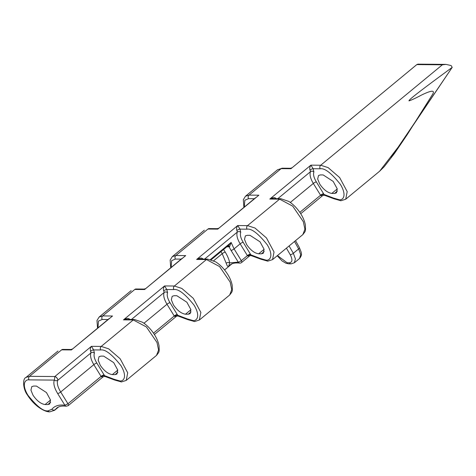 <?xml version="1.0" encoding="UTF-8"?>
<svg xmlns="http://www.w3.org/2000/svg" width="476" height="476" viewBox="0 0 476 476"><rect width="100%" height="100%" fill="white"/><g stroke="black" fill="none" stroke-linecap="round" stroke-linejoin="round"><path stroke-width="0.71" d="M103.155 376.796L101.293 376.754L93.831 364.646C90.886 359.648 89.934 355.721 90.987 352.877L90.529 351.246C90.083 349.063 90.38 347.426 91.422 346.338L93.677 349.914L94.415 353.109C93.522 355.542 94.349 358.892 96.89 363.164L104.541 375.635C104.97 376.629 104.851 376.617 104.19 375.6M48.141 410.836A2.505 2.088 -89.5 0 0 49.796 411.847L49.796 411.847C48.35 411.924 44.506 411.532 37.997 406.754C33.832 403.493 30.333 399.602 27.501 395.086C23.116 389.511 22.253 378.706 25.972 377.432L29.542 376.326A2.505 2.088 90.5 0 0 29 379.806A2.505 2.088 90.5 0 0 29.042 379.878C25.549 379.229 21.033 383.811 27.953 395.27C36.926 406.486 43.655 411.675 48.141 410.836L51.86 409.277C54.639 405.826 58.982 404.481 64.891 405.243L67.949 403.761L101.085 376.409A2.505 0.833 148.3 0 1 104.149 374.927M339.299 199.741A2.505 2.088 -89.5 0 0 340.959 200.753L334.158 198.849A2.505 1.505 -63.3 0 1 333.605 198.105L339.299 199.741C342.791 200.39 347.307 195.809 340.388 184.355C331.415 173.133 324.692 167.945 320.205 168.784L313.154 168.724L313.898 171.931C313.018 174.365 313.845 177.715 316.385 181.975L324.031 194.446C324.459 195.434 324.346 195.428 323.686 194.41M266.132 260.14A2.505 2.088 -89.5 0 0 267.792 261.151L260.997 259.247A2.505 1.505 -63.3 0 1 260.443 258.504L266.132 260.14C269.63 260.788 274.146 256.207 267.22 244.747C258.254 233.532 251.524 228.343 247.038 229.182L239.993 229.123L240.737 232.33C239.85 234.763 240.677 238.107 243.218 242.373L250.87 254.844C251.298 255.832 251.179 255.82 250.519 254.809M254.351 198.712L248.561 198.665L244.831 200.235L244.295 207.018M243.902 207.34L243.319 199.688L245.491 196.219L249.061 195.112L258.867 195.196L217.764 229.129L217.383 228.67L209.16 228.599A2.505 2.088 90.5 0 0 207.958 229.045L209.16 228.599M181.177 259.117L175.388 259.069L171.657 260.64L171.122 267.423M170.729 267.744L170.146 260.092L172.318 256.623L175.888 255.517L185.694 255.6L144.591 289.527L144.21 289.075L135.987 289.003A2.505 2.088 90.5 0 0 134.785 289.45L135.987 289.003M101.293 376.754A2.505 1.184 153.7 0 1 104.541 375.635L114.115 379.295L119.803 380.931C123.302 381.579 127.818 376.998 120.892 365.544C111.925 354.322 105.196 349.134 100.71 349.973L93.677 349.914A2.505 0.91 149.4 0 0 90.571 351.318M108.004 319.521L102.215 319.473L98.484 321.044L97.949 327.827M97.556 328.148L96.973 320.497L99.145 317.028L102.715 315.921L112.52 316.005L71.418 349.931L71.037 349.479L62.814 349.408A2.505 2.088 90.5 0 0 61.612 349.854L62.814 349.408M187.276 318.902A2.505 1.505 116.7 0 0 187.83 319.64L177.994 315.993L174.46 316.356A2.505 1.184 153.7 0 1 177.703 315.237L187.276 318.902L192.97 320.538C196.463 321.187 200.979 316.599 194.059 305.146C185.087 293.93 178.363 288.736 173.877 289.575L166.826 289.515L167.57 292.722C166.689 295.156 167.516 298.506 170.057 302.766L177.703 315.237C178.131 316.231 178.018 316.219 177.358 315.207M163.726 290.925L163.685 290.854C163.107 289.432 163.399 287.796 164.565 285.939L166.826 289.515A2.505 0.904 149.3 0 0 163.726 290.925L164.149 292.49A2.505 2.201 -156.7 0 1 167.57 292.722M94.415 353.109A2.505 2.201 -156.5 0 0 90.987 352.877L57.751 380.312L56.043 380.83L54.425 380.181L54.811 376.558L91.422 346.338L101.209 346.421L108.653 348.819L120.142 358.743L127.705 372.803L126.235 380.395L156.509 355.399L158.585 350.015L157.009 342.506L146.4 326.952L133.28 319.949A2.505 2.088 90.5 0 1 134.482 319.503L126.247 319.438L123.474 319.866C126.455 318.289 128.46 318.033 129.478 319.093L129.639 319.461M310.055 170.134L310.013 170.063C309.436 168.641 309.727 166.999 310.893 165.148L313.154 168.724A2.505 0.904 149.3 0 0 310.055 170.134L310.477 171.699A2.505 2.201 -156.7 0 1 313.898 171.931M251.155 255.594L247.621 255.963L240.16 243.849C237.215 238.863 236.269 234.942 237.31 232.092L236.893 230.527C236.257 229.117 236.536 227.451 237.732 225.547L247.538 225.63L254.981 228.028L266.471 237.952L274.033 252.006L272.564 259.599L302.837 234.608L304.914 229.218L303.337 221.715L292.728 206.162L279.608 199.152A2.505 2.088 90.5 0 1 280.81 198.712L272.575 198.641L269.803 199.069C272.784 197.498 274.789 197.237 275.806 198.302L275.967 198.67M224.571 269.963L231.764 263.93M247.246 235.311L245.366 235.894L244.503 239.398L246.598 244.503C250.441 250.084 254.458 253.184 258.652 253.809L261.419 253.833L263.299 253.25L264.067 249.245L260.045 241.832L250.013 235.334L247.246 235.311M174.085 295.709L172.199 296.292L171.336 299.797L173.431 304.902C177.274 310.483 181.296 313.583 185.491 314.202L188.252 314.225L190.138 313.642L190.906 309.644L186.878 302.23L176.846 295.733L174.085 295.709M100.918 356.107L99.038 356.691L98.175 360.189L100.269 365.3C104.113 370.881 108.129 373.981 112.324 374.6L115.091 374.624L116.971 374.041L117.739 370.042L113.716 362.629L103.685 356.125L100.918 356.107M33.023 395.241L30.928 390.136L31.791 386.631L33.671 386.048L36.438 386.072L46.469 392.569L50.492 399.983L49.724 403.981L47.844 404.564L45.083 404.54C40.888 403.922 36.866 400.822 33.023 395.241M66.277 406.236A2.505 1.999 -82.3 0 1 66.229 406.23C61.928 405.719 58.744 406.349 56.68 408.128L54.437 410.401M320.413 174.912L318.527 175.495L317.665 179L319.759 184.111C323.603 189.692 327.625 192.792 331.82 193.411L334.58 193.435L336.467 192.851L337.234 188.847L333.206 181.439L323.174 174.936L320.413 174.912M247.038 229.182A2.505 2.088 90.5 0 1 247.538 225.63L279.608 199.152L269.803 199.069L310.893 165.148L320.705 165.231L328.142 167.629L339.632 177.554L347.194 191.614L345.725 199.206L379.592 171.247L400.358 144.287L452.2 67.378L391.177 157.443M445.988 64.385L417.94 64.153L417.053 64.599L442.353 64.807L445.988 64.385L450.849 65.498A21.771 9.841 50.5 0 1 451.278 65.736L452.2 67.378C413.251 95.962 408.842 99.99 408.991 100.864C411.306 100.192 415.524 98.234 421.647 94.992C431.452 90.261 435.123 89.994 432.666 94.2L407.242 134.619L394.431 153.51L384.18 166.737L379.592 171.247M340.959 200.753L345.677 199.242M282.333 168.195A2.505 2.088 -89.5 0 0 281.132 168.641L290.919 168.724L416.887 64.528L290.919 168.724L290.538 168.266L282.333 168.195L277.502 169.795L281.132 168.641L249.061 195.112A2.505 2.088 -89.5 0 0 248.561 198.665M226.195 263.228A2.505 1.839 170.5 0 1 229.676 262.877L238.262 262.127A2.505 1.999 -82.3 0 0 239.601 263.115C235.209 262.615 232.026 263.252 230.051 265.013L228.581 266.518C227.82 266.816 227.022 265.715 226.195 263.228L222.215 253.69L220.959 251.655M267.792 261.151L272.516 259.64M324.317 195.202L322.651 195.6L320.788 195.565L320.58 195.22A2.505 0.833 148.3 0 1 323.638 193.738M54.811 376.558A2.493 1.065 -129.9 0 1 56.947 378.051A2.493 1.065 -129.9 0 1 57.751 380.312C56.721 383.138 57.703 387.036 60.696 391.998A2.505 0.833 148.3 0 1 57.632 393.479C54.246 387.797 53.145 383.335 54.323 380.092L29.042 379.878M211.189 259.723L228.51 245.426L231.128 242.439L234.067 248.883L240.16 243.849A2.505 0.833 148.3 0 1 243.218 242.373M119.803 380.931A2.505 2.088 -89.5 0 0 121.463 381.942L126.188 380.431M100.71 349.973A2.505 2.088 -89.5 0 1 101.209 346.421L133.28 319.949L123.474 319.866L164.565 285.939L174.377 286.022L181.814 288.42L193.304 298.345L200.866 312.405L199.349 320.033M192.97 320.538A2.505 2.088 -89.5 0 0 194.63 321.55L199.396 319.997L229.682 295.001L231.752 289.616L230.176 282.113L219.567 266.554L206.441 259.551L174.377 286.022A2.505 2.088 -89.5 0 0 173.877 289.575M299.815 212.355L320.58 195.22L313.321 183.456C310.382 178.464 309.43 174.543 310.477 171.699L277.782 198.688M236.893 230.527A2.505 0.904 149.3 0 1 239.993 229.123L237.732 225.547L196.636 259.468L206.441 259.551A2.505 2.088 90.5 0 1 207.643 259.111L199.414 259.039L196.636 259.468C199.706 257.861 201.717 257.629 202.681 258.771L202.806 259.069M174.46 316.356L166.993 304.247C164.053 299.255 163.101 295.34 164.149 292.49L131.453 319.479M109.093 318.623L71.418 349.931L61.612 349.854L29.542 376.326L54.841 376.54A2.493 1.125 -129.5 0 1 57.388 378.598A2.493 1.125 -129.5 0 1 57.751 380.312M182.266 258.218L144.591 289.527L134.785 289.45L102.715 315.921A2.505 2.088 -89.5 0 0 102.215 319.473M255.439 197.814L217.764 229.129L207.958 229.045L175.888 255.517A2.505 2.088 -89.5 0 0 175.388 259.069M68.11 405.719A2.505 1.13 -129.5 0 0 68.163 405.683A2.505 1.13 -129.5 0 0 67.949 403.761L60.696 391.998L93.831 364.646A2.505 0.833 148.3 0 1 96.89 363.164M103.096 376.843L68.163 405.683L66.224 406.23A2.505 1.999 -82.3 0 1 64.891 405.243L57.632 393.479M210.451 259.509L231.128 242.439L229.622 246.598L229.105 246.842A2.505 2.088 90.5 0 0 227.927 245.908M223.595 249.483L225.279 252.209C227.647 256.082 229.111 259.634 229.676 262.877L228.581 266.518L231.651 263.984M153.486 333.152L174.252 316.01A2.505 0.833 148.3 0 1 177.31 314.529M247.621 255.963A2.505 1.184 153.7 0 1 250.87 254.844L260.443 258.504M239.601 263.115A2.505 2.505 0 0 0 241.534 262.562A2.505 1.13 50.5 0 0 241.32 260.646A2.505 0.833 148.3 0 1 238.262 262.127L231.009 250.358A2.505 0.833 148.3 0 0 234.067 248.883L241.32 260.646L247.413 255.612A2.505 0.833 148.3 0 1 250.477 254.136M204.615 259.081L237.31 232.092A2.505 2.201 -156.7 0 1 240.737 232.33M320.788 195.565A2.505 1.184 153.7 0 1 324.031 194.446L333.605 198.105M275.497 198.665A2.505 0.827 153.1 0 1 275.842 198.373M202.336 259.063A2.505 0.827 153.1 0 1 202.681 258.771M129.169 319.461A2.505 0.827 153.1 0 1 129.514 319.17M289.087 245.955L293.329 253.297L295.423 258.908L294.37 262.77M277.454 255.564L287.111 262.764A2.505 2.088 -89.5 0 0 288.801 263.823L291.128 263.847L294.394 262.752L299.594 258.462L300.677 254.589L298.642 248.912L294.507 241.481M229.622 246.598A2.505 1.589 76.1 0 0 228.159 245.717M114.115 379.295A2.505 1.505 116.7 0 0 114.668 380.038L121.463 381.942M45.083 404.54L50.51 400.06M51.86 409.277A2.505 2.237 -141.9 0 0 55.21 409.64L58.28 407.105M442.353 64.807L320.705 165.231A2.505 2.088 90.5 0 0 320.205 168.784M331.82 193.411L337.246 188.93M334.58 193.435L337.359 191.138M47.844 404.564L50.623 402.274M112.324 374.6L117.756 370.12M185.491 314.202L190.918 309.721M258.652 253.809L264.085 249.323M261.419 253.833L264.198 251.536M188.252 314.225L191.031 311.935M115.091 374.624L117.869 372.327M316.385 181.975A2.505 0.833 148.3 0 0 313.321 183.456L290.306 202.455M170.057 302.766A2.505 0.833 148.3 0 0 166.993 304.247L143.978 323.246M213.676 260.741L222.215 253.69A2.505 0.833 148.3 0 1 225.279 252.209M231.009 250.358L229.105 246.842L226.814 246.824M287.111 262.764L289.438 262.782C292.454 262.3 292.716 259.61 290.229 254.708A2.505 0.821 150 0 0 293.329 253.297L298.642 248.912A2.505 0.803 -29.1 0 0 299.44 247.669L301.225 252.298C301.118 253.47 302.558 254.535 299.594 258.462M290.229 254.708L286.433 248.145M291.128 263.847A2.505 2.088 -89.5 0 1 289.438 262.782M194.63 321.55L187.83 319.64M54.562 410.3L58.631 406.938M300.707 213.712L322.591 195.654M25.978 377.432L57.989 351.008M99.151 317.028L131.162 290.604M172.324 256.623L204.329 230.2M245.497 196.219L277.502 169.795M134.482 319.503L142.413 322.204C146.662 324.9 150.434 328.666 153.736 333.515C156.58 337.781 158.353 341.911 159.049 345.903C159.27 352.49 159.519 351.413 156.515 355.393M103.161 376.79L104.827 376.391L114.668 380.038M207.643 259.111L215.58 261.806C219.829 264.501 223.601 268.274 226.897 273.117C229.747 277.383 231.52 281.518 232.211 285.505C232.431 292.097 232.681 291.014 229.676 295.001M232.145 263.525L231.193 264.489M280.81 198.712L288.742 201.407C292.99 204.103 296.762 207.875 300.064 212.718C302.909 216.991 304.682 221.12 305.378 225.112C305.598 231.699 305.848 230.622 302.843 234.603M251.155 255.6L260.997 259.247M324.323 195.202L334.158 198.849M49.796 411.847L54.567 410.294M241.534 262.562L249.424 256.046M154.379 334.509L176.263 316.445M72.227 349.057L71.037 349.479M145.4 288.652L144.21 289.075M218.573 228.248L217.383 228.67M291.728 167.844L290.538 168.266M288.801 263.823L285.921 263.222L282.042 260.919L277.24 255.737M295.531 240.642L299.44 247.669M416.887 64.528L417.94 64.153M228.004 245.741L228.51 245.426"/></g></svg>
